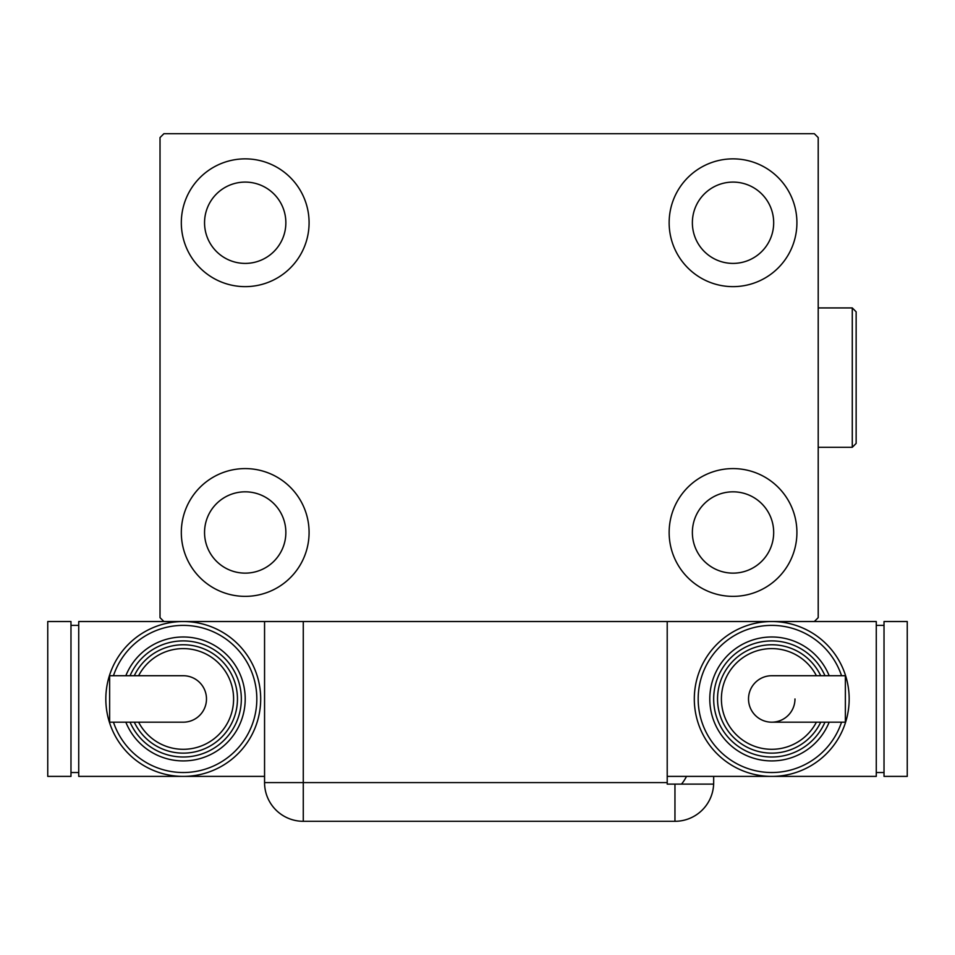 <?xml version="1.0" encoding="UTF-8"?>
<svg xmlns="http://www.w3.org/2000/svg" width="955" height="955" viewBox="0 0 955 955"><rect width="100%" height="100%" fill="white"/><g stroke="black" fill="none" stroke-linecap="round" stroke-linejoin="round"><path stroke-width="1.43" d="M181.319 532.472A63.878 63.878 0 0 1 245.208 468.595A63.878 63.878 0 0 1 309.086 532.472A63.878 63.878 0 0 1 245.208 596.362A63.878 63.878 0 0 1 181.319 532.472M669.145 222.742A63.878 63.878 0 0 1 733.022 158.864A63.878 63.878 0 0 1 796.912 222.742A63.878 63.878 0 0 1 733.022 286.631A63.878 63.878 0 0 1 669.145 222.742M669.145 532.472A63.878 63.878 0 0 1 733.022 468.595A63.878 63.878 0 0 1 796.912 532.472A63.878 63.878 0 0 1 733.022 596.362A63.878 63.878 0 0 1 669.145 532.472M181.319 222.742A63.878 63.878 0 0 1 245.208 158.864A63.878 63.878 0 0 1 309.086 222.742A63.878 63.878 0 0 1 245.208 286.631A63.878 63.878 0 0 1 181.319 222.742M204.549 222.742A40.647 40.647 0 0 1 245.208 182.095A40.647 40.647 0 0 1 285.855 222.742A40.647 40.647 0 0 1 245.208 263.401A40.647 40.647 0 0 1 204.549 222.742M692.375 532.472A40.647 40.647 0 0 1 733.022 491.825A40.647 40.647 0 0 1 773.681 532.472A40.647 40.647 0 0 1 733.022 573.131A40.647 40.647 0 0 1 692.375 532.472M692.375 222.742A40.647 40.647 0 0 1 733.022 182.095A40.647 40.647 0 0 1 773.681 222.742A40.647 40.647 0 0 1 733.022 263.401A40.647 40.647 0 0 1 692.375 222.742M204.549 532.472A40.647 40.647 0 0 1 245.208 491.825A40.647 40.647 0 0 1 285.855 532.472A40.647 40.647 0 0 1 245.208 573.131A40.647 40.647 0 0 1 204.549 532.472M814.329 133.7L163.902 133.7L160.022 137.568L160.022 617.658L163.902 621.526L814.329 621.526L818.208 617.658L818.208 137.568L814.329 133.7M667.211 782.587L667.211 784.127L713.636 784.127A38.713 38.713 0 0 1 674.958 821.3L303.272 821.3A38.713 38.713 0 0 1 264.559 782.587L264.559 621.526L303.272 621.526L303.272 782.587L667.211 782.587L667.211 621.526M713.672 776.391L713.672 782.587L713.672 776.391M681.476 784.127A38.713 38.713 0 0 0 686.49 776.391M674.958 784.127L674.958 821.3A38.713 38.713 0 0 0 713.672 782.587M206.483 698.953A23.23 23.23 0 0 1 183.253 722.183A23.23 23.23 0 0 0 206.483 698.953A23.23 23.23 0 0 0 183.253 675.722A23.23 23.23 0 0 1 206.483 698.953M183.253 675.722L109.634 675.722L109.634 722.183L183.253 722.183M264.559 776.391L183.253 776.391A77.427 77.427 0 0 0 260.691 698.953A77.427 77.427 0 0 1 183.253 776.391A77.427 77.427 0 0 1 105.826 698.953A77.427 77.427 0 0 1 183.253 621.526A77.427 77.427 0 0 1 260.691 698.953A77.427 77.427 0 0 0 183.253 621.526M245.208 698.953A61.944 61.944 0 0 0 125.833 675.722A61.944 61.944 0 0 1 245.208 698.953A61.944 61.944 0 0 1 125.833 722.183M237.461 698.953A54.208 54.208 0 0 0 134.285 675.722A54.208 54.208 0 0 1 237.461 698.953A54.208 54.208 0 0 1 134.285 722.183M183.253 776.391L78.728 776.391L78.728 621.526L163.902 621.526M70.98 772.523L78.728 772.523M70.98 625.394L78.728 625.394M47.75 776.391L70.98 776.391L70.98 621.526L47.75 621.526L47.75 776.391M748.517 698.953A23.23 23.23 0 0 1 771.747 675.722A23.23 23.23 0 0 0 748.517 698.953A23.23 23.23 0 0 0 771.747 722.183A23.23 23.23 0 0 0 794.978 698.953M771.747 722.183L845.366 722.183L845.366 675.722L771.747 675.722M667.211 776.391L771.747 776.391A77.427 77.427 0 0 0 849.174 698.953A77.427 77.427 0 0 1 771.747 776.391A77.427 77.427 0 0 1 694.309 698.953A77.427 77.427 0 0 1 771.747 621.526A77.427 77.427 0 0 1 849.174 698.953A77.427 77.427 0 0 0 771.747 621.526M709.792 698.953A61.944 61.944 0 0 0 829.167 722.183A61.944 61.944 0 0 1 709.792 698.953A61.944 61.944 0 0 1 829.167 675.722M820.715 722.183A54.208 54.208 0 0 1 717.539 698.953A54.208 54.208 0 0 1 820.715 675.722M814.329 621.526L876.272 621.526L876.272 776.391L771.747 776.391M884.02 625.394L876.272 625.394M884.02 772.523L876.272 772.523M907.25 621.526L884.02 621.526L884.02 776.391L907.25 776.391L907.25 621.526M852.278 307.928L856.146 311.796L856.146 443.43L852.278 447.298L852.278 307.928L818.208 307.928M303.272 821.3L303.272 782.587L264.559 782.587M113.466 722.183A73.559 73.559 0 0 0 256.823 698.953A73.559 73.559 0 0 0 113.466 675.722M130.035 722.183A58.076 58.076 0 0 0 241.329 698.953A58.076 58.076 0 0 0 130.035 675.722M138.606 722.183A50.328 50.328 0 0 0 233.593 698.953A50.328 50.328 0 0 0 138.606 675.722M841.534 675.722A73.559 73.559 0 0 0 698.177 698.953A73.559 73.559 0 0 0 841.534 722.183M824.965 675.722A58.076 58.076 0 0 0 713.672 698.953A58.076 58.076 0 0 0 824.965 722.183M816.394 675.722A50.328 50.328 0 0 0 721.407 698.953A50.328 50.328 0 0 0 816.394 722.183M852.278 447.298L818.208 447.298"/></g></svg>
